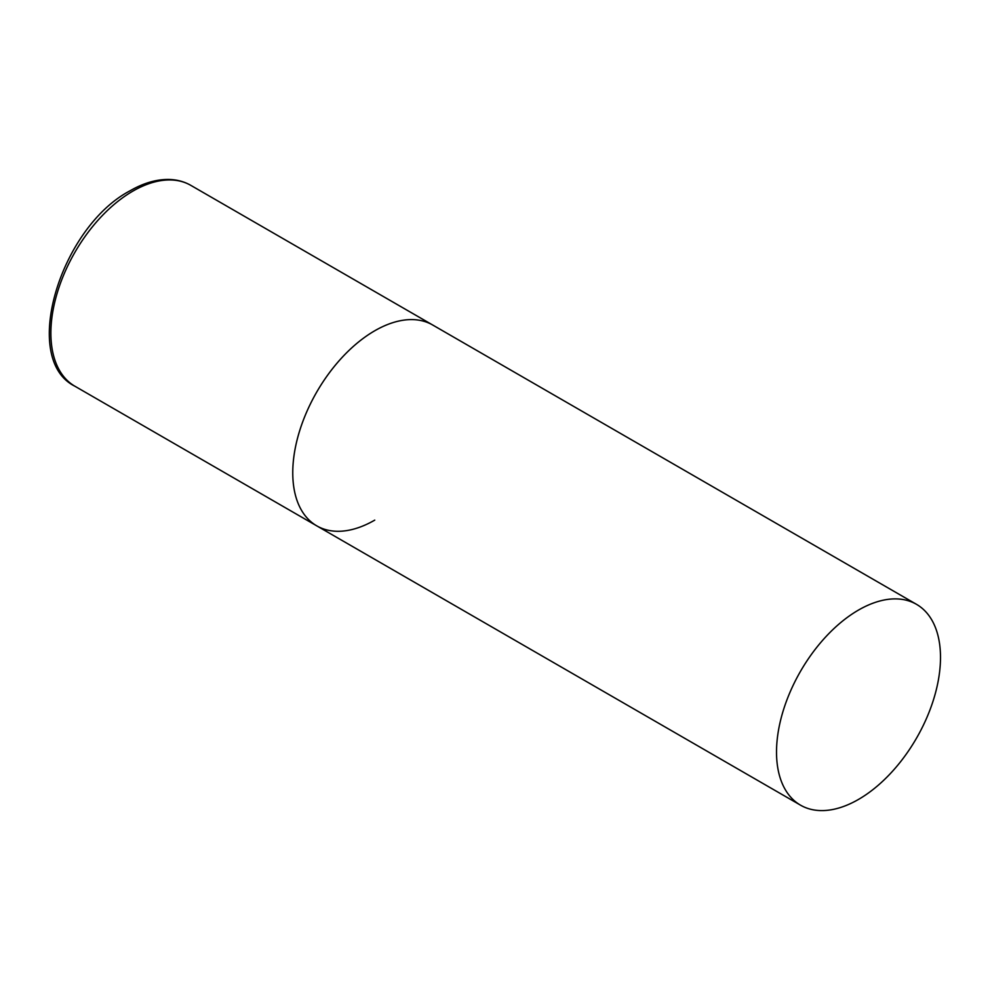 <?xml version="1.0" encoding="UTF-8"?>
<svg xmlns="http://www.w3.org/2000/svg" width="990" height="990" viewBox="0 0 990 990"><rect width="100%" height="100%" fill="white"/><g stroke="black" fill="none" stroke-linecap="round" stroke-linejoin="round"><path stroke-width="1.49" d="M374.752 520.121A115.954 66.949 -60 0 1 316.775 525.863A115.954 66.949 -60 0 1 299.005 432.952A115.954 66.949 -60 0 1 374.752 330.771A115.954 66.949 -60 0 1 432.729 325.029A115.954 66.949 120 0 0 343.369 356.091A115.954 66.949 120 0 0 292.755 472.787A115.954 66.949 120 0 0 316.775 525.863L74.894 386.224A115.954 66.949 -60 0 1 57.123 293.3A115.954 66.949 -60 0 1 132.87 191.12A115.954 66.949 -60 0 1 190.847 185.378C184.053 181.492 176.492 179.512 168.139 179.45C155.863 179.438 143.142 183.237 129.975 190.835C60.44 227.316 20.01 359.123 74.894 386.224M940.5 657.409A115.954 66.949 120 0 0 916.48 604.321A115.954 66.949 120 0 0 827.133 635.382A115.954 66.949 120 0 0 776.519 752.078A115.954 66.949 120 0 0 800.526 805.167A115.954 66.949 120 0 0 889.886 774.093A115.954 66.949 120 0 0 940.5 657.409M916.48 604.321L190.847 185.378M316.775 525.863L800.526 805.167"/></g></svg>
